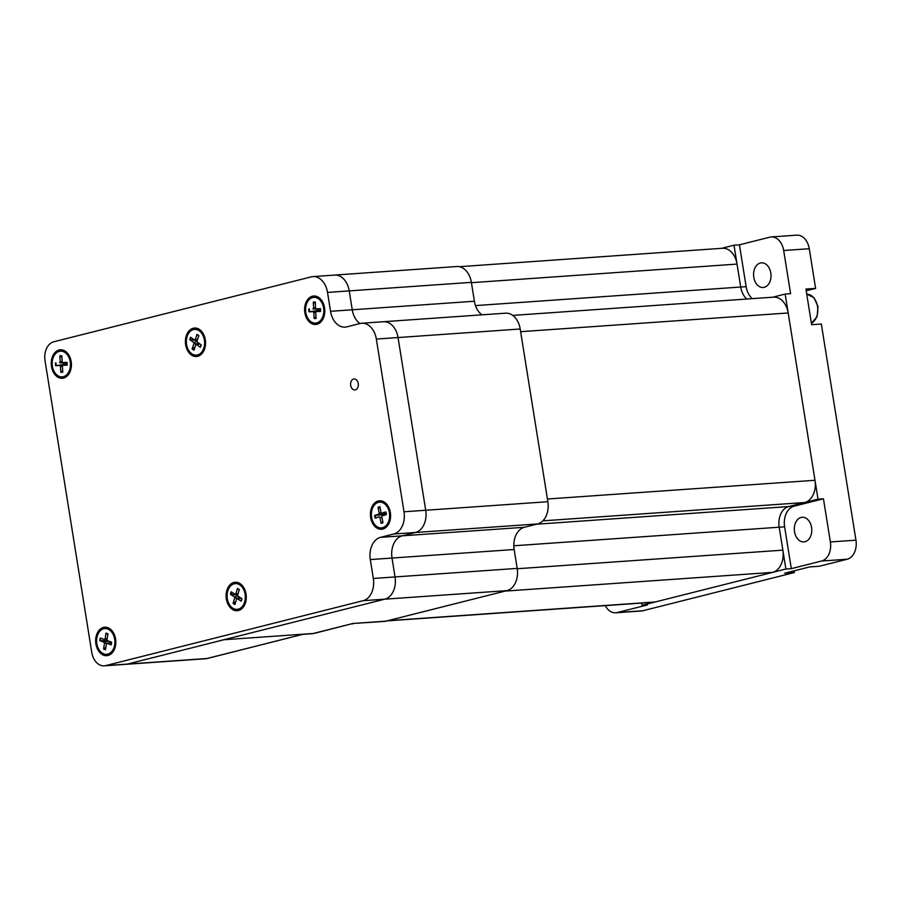<?xml version="1.0" encoding="UTF-8"?>
<svg xmlns="http://www.w3.org/2000/svg" width="901" height="901" viewBox="0 0 901 901"><rect width="100%" height="100%" fill="white"/><g stroke="black" fill="none" stroke-linecap="round" stroke-linejoin="round"><path stroke-width="1.35" d="M823.446 498.782L794.108 506.182A17.84 12.591 -94 0 0 784.613 526.826L791.315 568.655L785.886 569.038L779.185 527.209A17.84 12.591 86 0 1 788.679 506.565L818.018 499.165L823.446 498.782L830.362 541.963A16.466 11.623 86 0 1 821.599 561.019L791.315 568.655M804.998 541.738A12.344 8.717 -94 0 0 811.677 528.211A12.344 8.717 -94 0 0 802.194 517.275A12.344 8.717 -94 0 0 794.355 530.193A12.344 8.717 -94 0 0 803.917 541.906A12.344 8.717 -94 0 0 804.998 541.738M471.426 282.689L737.041 264.094L740.712 287.036A17.84 12.591 -94 0 0 746.839 299.019A17.84 12.591 86 0 1 740.712 287.036L734.011 245.207L739.439 244.824L746.141 286.653A17.84 12.591 -94 0 0 752.267 298.636M739.439 244.824L769.724 237.188A16.466 11.623 86 0 1 771.166 236.952A16.466 11.623 86 0 1 783.679 250.512L790.594 293.692L785.165 294.075L772.743 297.206M764.239 287.306A12.344 8.717 -94 0 0 770.918 273.78A12.344 8.717 -94 0 0 761.435 262.844A12.344 8.717 -94 0 0 753.608 275.774A12.344 8.717 -94 0 0 763.158 287.487A12.344 8.717 -94 0 0 764.239 287.306M818.018 499.165L785.165 294.075M734.011 245.207L721.6 248.338M641.67 603.073L642.03 605.303L785.886 569.038M642.03 605.303L647.459 604.92L617.174 612.556A16.466 11.623 86 0 1 615.721 612.793A16.466 11.623 86 0 1 605.281 605.618M794.108 570.851L794.378 572.54L784.681 573.227L809.672 566.92L819.358 566.245L847.188 559.228A16.466 11.623 -94 0 0 855.95 540.172L821.329 324.011L811.632 324.698L805.922 289.075L815.619 288.399L809.267 248.721A16.466 11.623 -94 0 0 796.766 235.161L771.166 236.952M815.619 288.399L806.204 290.775M615.721 612.793L641.321 611.002A16.466 11.623 -94 0 0 642.762 610.765L794.378 572.54M737.041 264.094A19.203 13.56 -94 0 0 722.444 248.271L459.352 266.696M542.864 520.846L804.762 502.51A19.203 13.56 -94 0 0 814.988 480.278L788.184 312.962A19.203 13.56 -94 0 0 773.599 297.15L512.737 315.406M804.762 502.51L788.679 506.565A17.84 12.591 -94 0 0 779.185 527.209L782.856 550.151L517.242 568.734M386.889 620.902L653.597 602.24A19.203 13.56 -94 0 0 655.275 601.969L772.63 572.372A19.203 13.56 -94 0 0 782.856 550.151M814.988 480.278L547.425 499.008L520.632 331.692L788.184 312.962M655.275 601.969L387.723 620.699L505.078 591.101L772.63 572.372M387.723 620.699A19.203 13.56 86 0 1 386.033 620.969M385.831 621.172A19.203 13.56 86 0 1 384.141 621.442L352.865 623.481L314.787 633.234A19.203 13.492 75.8 0 1 313.12 633.504L352.865 623.481L385.831 621.172L506.97 590.628A19.203 13.56 86 0 0 517.185 568.396L514.167 549.509A19.203 13.56 86 0 1 524.393 527.276L537.638 523.932A19.203 13.56 86 0 0 547.864 501.711L520.204 329A19.203 13.56 86 0 0 505.607 313.176L383.466 321.725A19.203 13.56 86 0 1 398.051 337.548L425.711 510.259A19.203 13.56 86 0 1 415.496 532.491L402.24 535.825L415.496 532.491L537.638 523.932M302.95 634.36L311.431 633.775A19.203 13.56 -94 0 0 313.12 633.504L223.932 639.744A19.203 13.56 86 0 1 222.243 640.014A19.203 13.56 86 0 0 223.932 639.744L384.817 599.176L127.401 664.082L206.892 658.518L303.423 634.18L223.932 639.744L127.401 664.082A16.466 11.623 -94 0 1 125.949 664.319A16.466 11.623 -94 0 0 127.401 664.082L105.687 665.602A16.466 11.623 -94 0 1 104.234 665.839L205.451 658.755A16.466 11.623 -94 0 0 206.892 658.518A8.233 5.789 75.8 0 0 207.602 658.406L303.423 634.18M517.185 568.396L395.043 576.944A19.203 13.56 86 0 1 384.817 599.176L363.103 600.697A19.203 13.56 -94 0 0 373.329 578.465L395.043 576.944L392.014 558.057A19.203 13.56 86 0 1 402.24 535.825A19.203 13.56 -94 0 0 392.014 558.057L395.043 576.944A19.203 13.56 86 0 1 384.817 599.176L506.97 590.628M547.864 501.711L425.711 510.259A19.203 13.56 86 0 1 415.496 532.491L393.782 534.011A19.203 13.56 -94 0 0 403.997 511.779L425.711 510.259L398.051 337.548L520.204 329M381.776 321.995A19.203 13.56 86 0 1 383.466 321.725A19.203 13.56 86 0 1 398.051 337.548L376.336 339.069L403.997 511.779M359.95 323.549A19.203 13.56 86 0 1 352.257 309.786A19.203 13.56 -94 0 0 359.95 323.549M332.953 275.346A19.203 13.56 86 0 1 334.631 275.075A19.203 13.56 86 0 1 349.228 290.899L352.257 309.786L474.399 301.238L471.369 282.351A19.203 13.56 86 0 0 456.784 266.527L334.631 275.075A19.203 13.56 86 0 1 349.228 290.899L352.257 309.786L330.532 311.307A19.203 13.56 86 0 0 345.128 327.131A19.203 13.56 86 0 0 346.817 326.86L360.062 323.515A19.203 13.56 -94 0 1 361.751 323.245L383.466 321.725M481.877 314.832A19.203 13.56 86 0 1 474.399 301.238M382.767 521.544L381.078 523.301A8.3 5.857 -94 0 0 382.981 522.704L381.9 517.073A1.025 0.721 -94 0 1 382.407 515.856L386.349 514.617A8.3 5.857 -94 0 0 385.831 511.892L381.889 513.142L386.022 513.345M380.312 508.738L378.026 507.342L379.107 512.962L381.157 512.782M379.107 512.962A1.025 0.721 -94 0 1 378.6 514.178L374.658 515.417L383.026 514.809A4.122 2.917 86 0 0 383.139 515.62M385.662 512.376L384.772 514.494L383.026 514.809M378.026 507.342A8.3 5.857 -94 0 1 379.929 506.734L380.999 512.365A1.025 0.721 -94 0 0 381.889 513.142M381.078 523.301L380.008 517.67A1.025 0.721 -94 0 0 379.118 516.892L375.176 518.143A8.3 5.857 -94 0 1 374.658 515.417M382.914 527.592A12.896 9.1 86 0 1 381.405 527.885A12.896 9.1 86 0 1 371.426 515.654A12.896 9.1 86 0 1 379.603 502.15A12.896 9.1 86 0 1 389.48 513.311A12.896 9.1 86 0 1 382.914 527.592M237.718 594.964L230.453 594.311L234.237 596.721A1.025 0.721 -94 0 1 234.643 598.084L233.1 603.31L235.758 601.688M239.17 590.031L237.447 588.477A8.3 5.857 -94 0 1 239.283 589.648L237.751 594.874A1.025 0.721 -94 0 0 238.146 596.237L241.93 598.647A8.3 5.857 -94 0 1 241.198 601.181L237.413 598.748A1.025 0.721 -94 0 0 236.467 599.255L234.936 604.481A8.3 5.857 -94 0 1 233.1 603.31M230.453 594.311A8.3 5.857 -94 0 1 231.197 591.777L234.981 594.21A1.025 0.721 -94 0 0 235.927 593.714L238.101 593.669M237.447 588.477L235.927 593.714M227.739 591.067A12.896 9.1 86 0 1 235.296 583.611A12.896 9.1 86 0 1 245.275 595.843A12.896 9.1 86 0 1 237.098 609.346A12.896 9.1 86 0 1 227.739 591.067M197.161 340.555L189.807 339.711L193.512 342.38L197.128 341.749M193.512 342.38A1.025 0.721 -94 0 1 193.873 343.765L192.15 348.867L194.92 347.257M198.671 335.904L197.004 334.384A8.3 5.857 -94 0 1 198.806 335.679L197.082 340.781A1.025 0.721 -94 0 0 197.443 342.166L201.148 344.824A8.3 5.857 -94 0 1 200.315 347.302L196.621 344.621A1.025 0.721 -94 0 0 195.652 345.049L193.952 350.162A8.3 5.857 -94 0 1 192.15 348.867M189.807 339.711A8.3 5.857 -94 0 1 190.64 337.244L194.334 339.925A1.025 0.721 -94 0 0 195.303 339.497L197.533 339.463M197.004 334.384L195.303 339.497M199.312 330.858A12.896 9.1 86 0 1 204.471 345.038A12.896 9.1 86 0 1 196.373 355.14A12.896 9.1 86 0 1 186.394 342.909A12.896 9.1 86 0 1 194.582 329.406A12.896 9.1 86 0 1 199.312 330.858M319.9 308.987L317.231 309.223A4.122 2.917 86 0 0 317.298 310.654L308.987 311.802L313.064 311.667A1.025 0.721 -94 0 1 313.841 312.67L314.111 318.436L316.003 316.701M314.111 318.436A8.3 5.857 -94 0 0 316.093 318.38L315.8 312.613A1.025 0.721 -94 0 1 316.476 311.566L320.542 311.464A8.3 5.857 -94 0 0 320.407 308.671L316.33 308.795A1.025 0.721 -94 0 0 316.33 308.795L316.296 308.795A1.025 0.721 -94 0 1 315.564 307.793L315.282 302.038A8.3 5.857 -94 0 0 313.311 302.094L313.604 307.849L315.553 307.725M315.361 303.569L313.311 302.094M313.604 307.849A1.025 0.721 -94 0 1 312.929 308.897L317.231 309.223M317.298 310.654L320.238 310.822M305.597 310.496A12.896 9.1 86 0 1 313.796 297.375A12.896 9.1 86 0 1 323.774 309.595A12.896 9.1 86 0 1 315.598 323.099A12.896 9.1 86 0 1 305.597 310.496M63.566 378.06A14.27 10.069 86 0 1 51.447 366.302A14.27 10.069 86 0 1 59.353 349.926A14.27 10.069 86 0 1 71.247 362.146A14.27 10.069 86 0 1 71.416 364.511A14.27 10.069 86 0 1 63.566 378.06M107.996 655.477A14.27 10.069 86 0 1 95.878 643.719A14.27 10.069 86 0 1 103.784 627.344A14.27 10.069 86 0 1 115.677 639.564A14.27 10.069 86 0 1 115.846 641.917A14.27 10.069 86 0 1 107.996 655.477M471.369 282.351L327.514 292.42A19.203 13.56 -94 0 0 312.917 276.596A19.203 13.56 -94 0 0 311.239 276.866L53.812 341.772A16.466 11.623 -94 0 0 45.05 360.828L91.733 652.279A16.466 11.623 -94 0 0 104.234 665.839M363.103 600.697L105.687 665.602M514.167 549.509L370.3 559.577L373.329 578.465M370.3 559.577A19.203 13.56 86 0 1 380.526 537.345L524.393 527.276M393.782 534.011L380.526 537.345M376.336 339.069A19.203 13.56 -94 0 0 361.751 323.245M327.514 292.42L330.532 311.307M324.54 307.748A14.27 10.069 86 0 1 324.63 308.356A14.27 10.069 86 0 1 324.799 310.721A14.27 10.069 86 0 1 315.913 324.45A14.27 10.069 86 0 1 304.853 312.715A14.27 10.069 86 0 1 312.456 296.204A14.27 10.069 86 0 1 324.54 307.748M205.315 339.79A14.27 10.069 86 0 1 205.405 340.387A14.27 10.069 86 0 1 205.574 342.752A14.27 10.069 86 0 1 196.688 356.492A14.27 10.069 86 0 1 185.64 344.756A14.27 10.069 86 0 1 193.231 328.234A14.27 10.069 86 0 1 205.315 339.79M246.041 593.996A14.27 10.069 86 0 1 246.119 594.592A14.27 10.069 86 0 1 246.288 596.958A14.27 10.069 86 0 1 237.402 610.698A14.27 10.069 86 0 1 226.354 598.962A14.27 10.069 86 0 1 233.945 582.451A14.27 10.069 86 0 1 246.041 593.996M390.347 512.534A14.27 10.069 86 0 1 390.437 513.131A14.27 10.069 86 0 1 390.595 515.496A14.27 10.069 86 0 1 381.709 529.236A14.27 10.069 86 0 1 370.66 517.501A14.27 10.069 86 0 1 378.251 500.99A14.27 10.069 86 0 1 390.347 512.534M353.597 379.051A5.485 3.874 86 0 1 354.082 378.972A5.485 3.874 86 0 1 358.328 384.175A5.485 3.874 86 0 1 354.848 389.919A5.485 3.874 86 0 1 350.635 385.065A5.485 3.874 86 0 1 353.597 379.051M66.573 362.754L63.836 363.058A4.122 2.917 86 0 0 63.926 364.5L55.625 365.693L59.691 365.491A1.025 0.721 -94 0 1 60.48 366.482L60.806 372.237L62.687 370.502M60.806 372.237A8.3 5.857 -94 0 0 62.788 372.147L62.439 366.392A1.025 0.721 -94 0 1 63.104 365.333L67.17 365.153A8.3 5.857 -94 0 0 67.001 362.348L62.89 362.562A1.025 0.721 -94 0 0 62.935 362.562M61.91 357.37L59.849 355.906L60.198 361.661L62.146 361.526M60.198 361.661A1.025 0.721 -94 0 1 59.534 362.72L63.836 363.058M59.849 355.906A8.3 5.857 -94 0 1 61.82 355.805L62.158 361.571A1.025 0.721 -94 0 0 62.89 362.562M63.926 364.5L66.82 364.601M52.224 364.454A12.896 9.1 86 0 1 60.412 351.165A12.896 9.1 86 0 1 70.402 363.385A12.896 9.1 86 0 1 62.214 376.888A12.896 9.1 86 0 1 52.224 364.454M107.647 640.724L99.876 640.701L103.874 642.165A1.025 0.721 -94 0 1 104.437 643.415L103.581 648.99L105.879 647.312M107.793 634.721L105.98 633.178A8.3 5.857 -94 0 1 107.917 633.899L107.061 639.462A1.025 0.721 -94 0 0 107.624 640.712L111.623 642.176A8.3 5.857 -94 0 1 111.206 644.879L107.219 643.393A1.025 0.721 -94 0 0 106.363 644.125L105.518 649.7A8.3 5.857 -94 0 1 103.581 648.99M99.876 640.701A8.3 5.857 -94 0 1 100.293 637.998L104.279 639.485A1.025 0.721 -94 0 0 105.147 638.753L107.185 638.685M105.98 633.178L105.147 638.753M96.824 638.156A12.896 9.1 86 0 1 104.854 628.571A12.896 9.1 86 0 1 114.832 640.802A12.896 9.1 86 0 1 106.656 654.306A12.896 9.1 86 0 1 96.824 638.156M536.534 524.213L794.108 506.182M513.829 545.781L784.613 526.826M475.48 305.597L746.141 286.653M783.679 250.512L809.267 248.721M855.95 540.172L830.362 541.963M821.599 561.019L847.188 559.228M642.762 610.765L617.174 612.556M811.418 323.369L817.038 316.769L818.04 306.633L813.997 297.69L806.733 294.131A15.092 10.654 86 0 1 817.545 306.577A15.092 10.654 86 0 1 811.407 323.301M386.191 514.674L385.684 511.993A7.805 5.507 86 0 1 386.225 514.662M378.352 507.804A7.805 5.507 86 0 1 380.031 507.229M375.728 517.974A7.805 5.507 86 0 1 375.221 515.316M382.914 522.298A7.805 5.507 86 0 1 381.224 522.794M378.6 514.178L384.772 514.494M380.008 517.67L381.979 517.501M235.105 603.929A7.805 5.507 86 0 1 233.472 602.848M241.795 598.557A7.805 5.507 86 0 1 241.085 600.933M237.549 588.927A7.805 5.507 86 0 1 238.675 589.513A7.805 5.507 86 0 1 239.204 589.941M231.016 594.48A7.805 5.507 86 0 1 231.692 592.092M237.413 598.748L241.085 598.106M234.237 596.721L237.965 596.068M234.643 598.084L240.454 597.994M190.359 339.914A7.805 5.507 86 0 1 191.113 337.593M194.132 349.611A7.805 5.507 86 0 1 192.532 348.417M201.013 344.723A7.805 5.507 86 0 1 200.225 347.031M197.094 334.823A7.805 5.507 86 0 1 197.95 335.307A7.805 5.507 86 0 1 198.716 335.949M196.621 344.621L200.033 344.024M193.873 343.765L199.583 343.698M316.071 317.918A7.805 5.507 86 0 1 314.325 317.918M320.384 311.442L320.249 308.694A7.805 5.507 86 0 1 320.407 311.431M313.571 302.578A7.805 5.507 86 0 1 315.305 302.477M309.561 311.746A7.805 5.507 86 0 1 309.426 309.009M308.852 309.009A8.3 5.857 -94 0 0 308.987 311.802M313.064 311.667L319.067 310.496M313.841 312.67L315.8 312.546M312.929 308.897L318.999 309.223M62.755 371.685A7.805 5.507 86 0 1 61.02 371.719M66.877 362.382A7.805 5.507 86 0 1 67.034 365.119L66.843 362.382M60.119 356.391A7.805 5.507 86 0 1 61.854 356.255M56.2 365.637A7.805 5.507 86 0 1 56.042 362.9M55.468 362.9A8.3 5.857 -94 0 0 55.625 365.693M59.691 365.491L65.694 364.319M60.48 366.482L62.439 366.347M59.534 362.72L65.615 363.047M105.597 649.17A7.805 5.507 86 0 1 103.897 648.495M111.487 642.131A7.805 5.507 86 0 1 111.082 644.711M106.149 633.662A7.805 5.507 86 0 1 107.872 634.248M100.45 640.791A7.805 5.507 86 0 1 100.833 638.201M107.219 643.393L111.431 642.616M103.874 642.165L108.987 641.208M104.437 643.415L107.196 643.325M353.8 623.56L351.987 623.852M311.431 633.775A19.203 19.203 0 0 0 314.787 633.234M381.709 513.165L386.033 513.401M381.405 527.885L382.418 527.806M379.603 502.15L380.616 502.082M241.783 598.489L241.063 600.967M238.675 589.513L239.328 590.065M237.008 598.669L240.792 597.926M235.262 594.3L237.875 594.446M237.098 609.346L238.112 609.267M235.296 583.611L236.31 583.544M201.002 344.655L200.191 347.065M197.95 335.307L198.828 336.073M196.181 344.509L199.74 343.81M194.65 340.037L197.285 340.184M196.373 355.14L197.398 355.062M194.582 329.406L195.596 329.338M315.598 323.099L316.611 323.031M313.796 297.375L314.809 297.296M207.602 658.406L205.451 658.755M334.631 275.075L312.917 276.596M62.214 376.888L63.228 376.821M60.412 351.165L61.437 351.086M111.454 642.098L111.06 644.733M106.937 643.37L111.442 642.492M104.448 639.519L107.05 639.654M106.656 654.306L107.669 654.239M104.854 628.571L105.867 628.504"/></g></svg>
